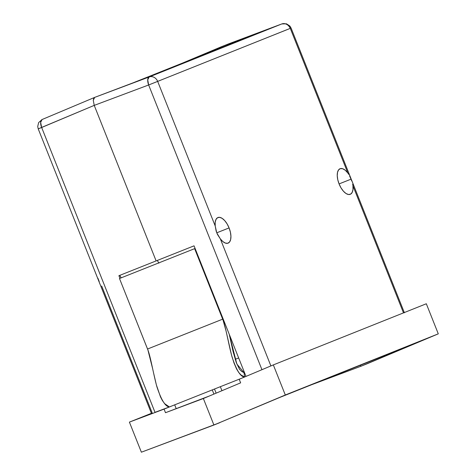 <?xml version="1.0" encoding="UTF-8"?>
<svg xmlns="http://www.w3.org/2000/svg" width="476" height="476" viewBox="0 0 476 476"><rect width="100%" height="100%" fill="white"/><g stroke="black" fill="none" stroke-linecap="round" stroke-linejoin="round"><path stroke-width="0.71" d="M352.948 185.854A13.774 6.533 -111.7 0 1 350.235 194.321A13.774 6.533 -111.7 0 1 339.085 183.944L341.042 187.925L343.434 191.227L346.004 193.506L348.492 194.511L350.616 194.137L352.169 192.435L352.972 189.573L352.948 185.854L403.499 312.875L352.948 185.854L352.668 184.224M351.657 180.874L351.014 179.178L351.657 180.874M339.073 183.92L351.014 179.178L339.073 183.92M217.496 234.489L216.163 231.128L215.217 226.005A13.774 6.533 -111.7 0 1 217.931 217.538A13.774 6.533 -111.7 0 1 229.081 227.915A13.774 6.533 -111.7 0 1 228.105 243.141A13.774 6.533 -111.7 0 1 220.334 238.869L217.496 234.489M216.747 232.818L229.081 227.915L216.747 232.818M420.677 341.131L279.394 397.603L213.908 425.026L203.365 398.525L213.908 425.026L279.394 397.603L420.677 341.131L361.04 366.211L420.677 341.131M360.272 365.276L361.04 366.211L360.272 365.276L361.04 366.211L366.895 363.872L361.04 366.211L360.272 365.276M221.953 390.707L220.352 386.69L221.953 390.707M235.18 359.338L238.66 357.952L235.18 359.338M158.776 262.901A17.886 8.479 -111.7 0 1 157.354 260.42A17.886 8.479 68.3 0 0 158.776 262.901L158.936 263.157M366.895 363.872L438.289 333.843L285.308 394.997L213.908 425.026L285.308 394.997L438.289 333.843L366.895 363.872M240.636 382.847L203.365 398.525L213.908 425.026L219.757 422.688L141.378 452.2L213.908 425.026L203.365 398.525L165.499 412.71L203.365 398.525L240.636 382.847L239.208 379.259L240.636 382.847M228.426 43.929L259.831 32.356L141.402 79.694L94.736 97.366L149.155 76.969A7.247 6.384 68.2 0 1 157.663 81.39L215.217 226.005L215.194 222.292L215.997 219.43L217.55 217.722L219.68 217.353L222.161 218.359L224.731 220.632L227.123 223.934L229.081 227.915L230.396 232.157L230.925 236.203L230.622 239.624L229.515 242.07L227.712 243.266L225.416 243.099L222.869 241.576L220.334 238.869L270.898 365.931L220.334 238.869L216.753 232.841L215.217 226.005L157.663 81.39L148.643 84.978L147.727 79.825L149.155 76.969A7.247 6.384 68.2 0 1 157.663 81.39L148.643 84.978L261.949 369.697L148.643 84.978L94.23 105.38L148.643 84.978A7.247 3.326 -110.6 0 1 149.155 76.969L94.736 97.366L93.266 100.246L94.23 105.38L156.122 260.913L194.047 245.836L246.003 376.403L194.047 245.836L156.122 260.913L94.23 105.38L93.266 100.246L93.718 98.371L94.736 97.366L141.402 79.694L259.831 32.356L221.126 46.85L221.465 47.695L221.126 46.85L228.361 43.959L281.774 23.955A7.247 3.546 -110.5 0 1 281.81 23.943L281.875 23.919M426.317 303.759L438.289 333.843L426.317 303.759L273.331 364.908L285.308 394.997L273.331 364.908L239.208 379.259L273.331 364.908L426.317 303.759M287.647 29.417L157.663 81.39L290.283 28.376C288.331 24.514 285.493 23.038 281.774 23.955L149.155 76.969L281.774 23.955L228.361 43.959L221.126 46.85L221.465 47.695L221.126 46.85L182.308 63.165L134.232 82.384L182.367 63.32L228.361 43.959M290.283 28.376L347.831 172.996L290.283 28.376A7.247 6.384 -111.8 0 0 281.774 23.955L228.397 43.941M349.574 175.906L351.014 179.178L349.574 175.906M347.831 172.996L345.296 170.283L342.75 168.766L340.453 168.593L338.656 169.795L337.543 172.235L337.24 175.662L337.77 179.708L339.085 183.944A13.774 6.533 -111.7 0 1 340.06 168.718A13.774 6.533 -111.7 0 1 347.831 172.996L348.753 174.383M97.872 278.145L99.21 281.512M119.785 275.354A17.886 8.479 68.3 0 0 121.201 277.829L119.785 275.348M216.146 393.152L214.503 389.017L216.146 393.152M205.686 397.549L208.161 396.508L205.686 397.549M311.471 384.781L361.04 366.211L311.471 384.781M212.266 389.909L213.926 394.08L212.266 389.909M209.172 396.08L165.499 412.71L164.065 409.122L129.401 422.111L141.378 452.2L129.401 422.111L151.416 413.311L129.401 422.111L164.065 409.122L165.499 412.71L209.172 396.08M174.692 404.838L176.138 408.462L174.692 404.838M156.122 260.913L118.905 275.699L119.952 278.329L118.905 275.699L156.122 260.913L94.23 105.38L93.266 100.246L94.736 97.366L93.718 98.371L93.266 100.246L94.23 105.38L156.122 260.913M94.682 97.39L42.168 119.488A7.247 3.546 67.2 0 0 42.144 119.5A7.247 3.546 67.2 0 0 41.662 127.497L94.23 105.38L38.217 128.865L37.711 126.473L38.663 122.576L42.144 119.5L94.736 97.366M170.896 406.349L164.065 409.122L170.896 406.349M42.168 119.488A7.247 6.384 68.2 0 0 42.09 119.524L40.656 122.38L41.662 127.497L155.009 412.341L170.908 406.391L155.009 412.341L41.662 127.497L38.217 128.865L151.529 413.602M101.691 286.017L152.326 413.269L151.826 413.471M151.564 413.584L152.326 413.269M169.533 406.891L241.897 378.128L169.533 406.891C165.529 406.92 161.31 400.185 156.866 386.673C153.349 373.94 150.535 356.215 147.548 349.021L119.494 278.514L194.63 248.65L222.691 319.158L147.548 349.021L222.691 319.158C225.672 326.352 228.486 344.077 232.008 356.81C236.447 370.322 240.672 377.057 244.676 377.028L241.046 374.993L238.66 372.393L236.56 368.948L234.043 363.099L231.532 355.09L226.1 331.171L223.065 320.158L194.63 248.65L119.494 278.514L121.201 277.829L119.494 278.514L147.929 350.021L152.719 369.001M244.664 376.968L243.956 372.595L241.749 371.524L239.529 369.299L236.197 362.343L233.026 351.342L229.259 334.33L236.822 363.962L243.956 372.595L244.664 376.968M195.089 248.466L194.63 248.65L195.089 248.466M153.581 372.976L156.39 384.953L160.501 396.907L162.429 400.613L164.696 403.696L168.938 406.641M404.398 312.791L291.086 28.054L289.825 25.984L286.469 23.8L281.81 23.943"/></g></svg>
